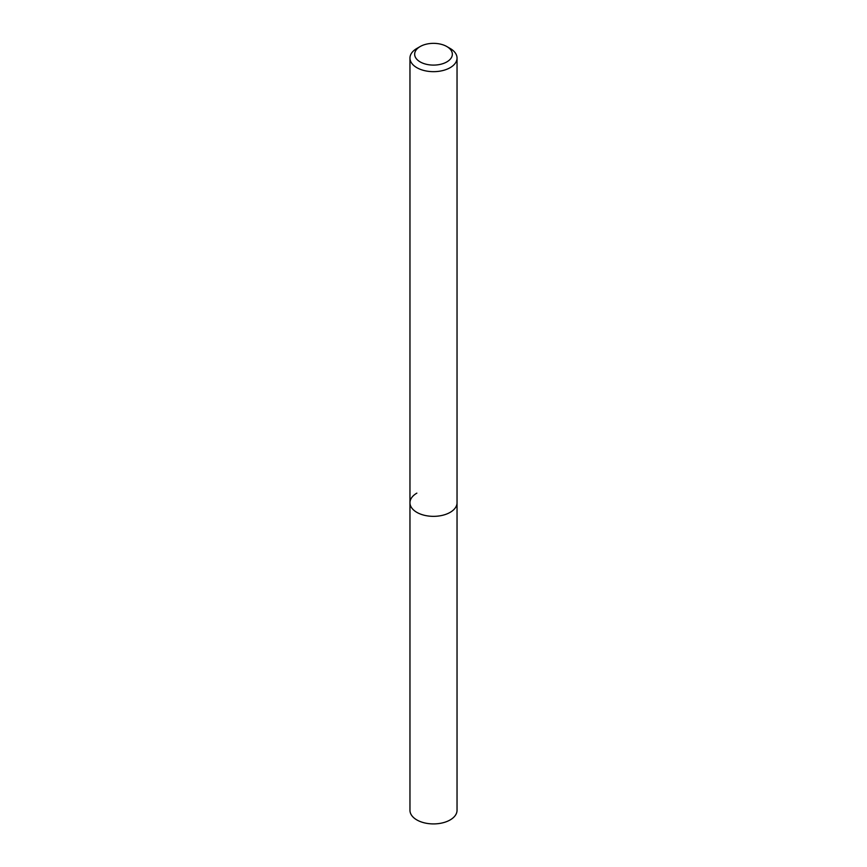 <?xml version="1.0" encoding="UTF-8"?>
<svg xmlns="http://www.w3.org/2000/svg" width="867" height="867" viewBox="0 0 867 867"><rect width="100%" height="100%" fill="white"/><g stroke="black" fill="none" stroke-linecap="round" stroke-linejoin="round"><path stroke-width="1.3" d="M409.961 58.067A23.539 13.59 180 0 1 416.854 48.454L420.181 46.536A18.836 10.87 180 0 1 446.819 46.536L450.146 48.454A23.539 13.59 180 0 1 457.039 58.067A23.539 13.59 180 0 1 450.146 67.68A23.539 13.59 180 0 1 424.494 70.628A23.539 13.59 180 0 1 409.961 58.067L409.961 810.32A23.539 13.59 0 0 0 424.494 822.881A23.539 13.59 0 0 0 450.146 819.933A23.539 13.59 0 0 0 457.039 810.32L457.039 502.752A23.539 13.59 180 0 1 450.146 512.364A23.539 13.59 180 0 1 424.494 515.312A23.539 13.59 180 0 1 409.961 502.752A23.539 13.59 180 0 1 416.854 493.139M416.854 48.454L420.181 46.536A18.836 10.87 180 0 0 420.181 61.915A18.836 10.87 180 0 0 446.819 61.915A18.836 10.87 180 0 0 446.819 46.536M409.961 502.752A23.539 13.59 0 0 0 424.494 515.312A23.539 13.59 0 0 0 450.146 512.364A23.539 13.59 0 0 0 457.039 502.752L457.039 58.067"/></g></svg>
